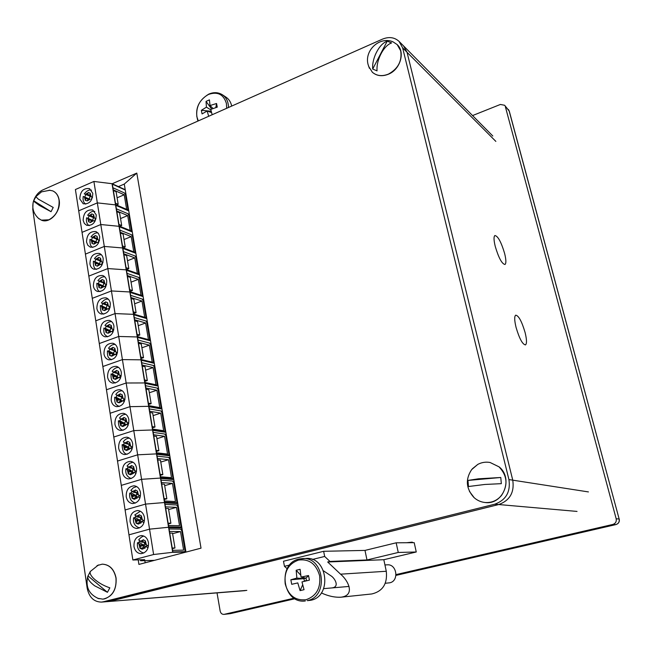 <?xml version="1.0" encoding="UTF-8"?>
<svg xmlns="http://www.w3.org/2000/svg" width="652" height="652" viewBox="0 0 652 652"><rect width="100%" height="100%" fill="white"/><g stroke="black" fill="none" stroke-linecap="round" stroke-linejoin="round"><path stroke-width="0.98" d="M525.096 332.52C521.812 321.428 518.682 315.641 515.699 315.169C514.265 316.35 514.387 320.442 516.074 327.443C519.383 338.616 522.521 344.435 525.479 344.908C526.938 343.694 526.816 339.562 525.096 332.52M504.607 253.392C501.184 241.998 497.941 236.04 494.876 235.527C493.629 236.627 493.76 240.286 495.267 246.505C498.723 257.988 501.967 263.987 505.007 264.484C506.278 263.359 506.148 259.659 504.607 253.392M406.595 542.733L412.178 542.138L413.001 542.684M33.602 200.873C35.436 195.649 38.501 192.006 42.779 189.944L382.447 39.144C388.991 36.512 394.541 37.27 399.105 41.435L402.626 47.84L508.927 479.57L512.757 480.165L407.035 52.258L403.531 45.909L407.035 52.258L512.757 480.165C514.534 492.374 509.856 500.5 498.731 504.542C509.856 500.5 514.534 492.374 512.757 480.165L588.43 491.918M508.927 479.57C510.703 491.901 505.985 500.108 494.762 504.192L103.269 601.796L109.984 601.258L498.731 504.542L108.167 601.56L246.831 590.378M615.953 524.575L395.968 575.398L615.838 524.599L612.831 524.444L396.033 574.591M294.101 598.169L224.239 614.331L230.425 613.638L294.997 598.715M505.349 106.635L616.173 518.78L619.139 518.992L509.114 110.848L504.607 105.265L500.377 104.459L472.553 115.575M224.239 614.331L223.913 614.388C221.973 614.404 220.726 613.304 220.172 611.079L217.026 592.88M612.831 524.444C615.529 523.523 616.645 521.633 616.173 518.78M331.827 587.925C339.586 587.093 335.356 579.172 331.656 576.286L323.579 570.891M323.645 551.299L324.672 556.449L329.936 561.437L327.679 561.991L383.824 559.709L416.261 551.983L414.207 542.676L396.163 542.806L364.99 550.41L323.645 551.299L283.49 561.242L284.451 566.311L287.165 568.74M383.824 559.709L386.286 571.266C387.573 583.76 382.748 591.315 371.819 593.956L340.996 597.199C355.902 595.349 347.85 579.995 340.564 574.176L327.679 561.991M416.261 551.983L398.258 552.464L396.163 542.806M398.258 552.464L366.986 559.962L364.99 550.41M366.986 559.962L329.936 561.437M324.672 556.449L312.324 559.473M289.643 565.039L284.451 566.311M321.346 592.912C328.16 596.099 334.712 597.525 340.996 597.199M226.692 108.297L226.415 103.505C223.603 94.328 217.629 91.304 208.501 94.434C199.805 99.397 195.918 106.814 196.847 116.692L198.298 120.897M210.881 109.895L206.423 107.164L206.04 101.394L209.422 99.87L210.025 105.551L216.554 103.497L217.263 107.132L210.767 109.406L212.153 114.752M206.423 107.164L201.37 110.302L202.063 113.913L207.157 111.011L208.689 116.284M207.157 111.011L211.541 112.576M201.37 110.302L211.199 111.247M210.025 105.551L213.057 108.517M216.554 103.497L215.812 107.58M231.696 106.072C230.857 102.152 228.974 99.185 226.04 97.181L222.471 94.809C218.241 92.209 213.652 91.989 208.689 94.157C198.078 100.718 194.5 109.683 197.939 121.06M206.04 101.394L211.664 109.047M285.201 583.866C288.453 595.586 295.429 600.859 306.13 599.693C316.432 596.05 320.923 588.047 319.61 575.675C316.147 563.874 309.105 558.683 298.477 560.084C288.38 563.801 283.954 571.722 285.201 583.866M305.34 600.965C282.618 604.2 276.855 563.491 299.081 559.041L302.552 558.56C324.231 556.588 328.95 596.792 307.255 600.639L310.76 600.272C332.349 596.441 327.638 556.49 306.057 558.438L299.203 559.025M385.283 583.263L389.684 582.815C399.317 581.095 396.913 563.833 387.223 564.828L384.941 564.942M301.982 581.918L304.044 589.693L300.083 590.622L297.785 582.912L291.713 584.314L290.849 579.775L303.905 578.642L296.856 578.079L296.171 570.264L300.107 569.302L301.053 577.077L308.526 575.553L309.415 580.117L301.982 581.918L309.415 580.117M296.856 578.079L290.849 579.775M297.785 582.912L291.713 584.314M301.053 577.077L306.008 578.145L308.526 575.553M303.905 578.642L304.378 581.054L306.473 580.549L306.008 578.145L303.905 578.642L302.813 577.452M300.083 590.622L302.675 584.836M296.171 570.264L300.768 575.235M103.269 601.796L101.435 602.098C93.823 601.918 89.063 597.24 87.156 588.063L32.771 209.479L33.04 202.943M138.2 559.856L138.917 564.42L201.028 548.161L136.798 173.09L112.16 183.758M185.959 552.105L124.271 184.076L118.403 186.602M144.842 560.63L145.184 562.782M124.271 184.076L136.798 173.09M145.787 546.735L143.88 545.039L144.899 542.611M148.46 546.074L145.2 544.363L144.801 542.847L145.535 541.07L143.293 539.734L142.552 541.51L141.313 542.04L138.672 539.872C140.865 537.305 142.658 536.074 144.059 536.172M139.023 542.358L143.937 545.3L140.563 546.343L140.164 544.827L137.515 542.749L139.023 542.358L139.487 540.915M133.986 546.555C134.948 551.038 137.336 553.409 141.134 553.67C146.317 552.717 148.754 549.041 148.452 542.643C147.491 538.242 145.16 535.879 141.451 535.561C136.203 536.425 133.709 540.092 133.986 546.555M142.804 547.688L144.043 547.158L145.282 547.892L142.169 549.22L142.804 547.688M140.563 546.343L139.838 548.112L142.169 549.22M185.176 551.682L181.704 530.598L180.645 529.131L169.072 528.968M169.479 531.437L180.514 531.559L183.619 550.141L172.593 550.321M181.9 527.884L168.86 527.68L172.853 551.902L185.885 551.665M154.459 560.353L140.612 560.753L144.679 559.677L132.861 560.003L128.957 534.836L149.552 529.155L145.543 504.094L125.102 509.962L145.543 504.094L141.574 479.318L121.288 485.373L141.574 479.318L137.654 454.819L117.515 461.062L137.654 454.819L133.782 430.605L113.79 437.027L133.782 430.605L129.952 406.669L110.106 413.262L129.952 406.669L126.162 383.001L106.455 389.757L126.162 383.001L122.413 359.602L102.853 366.522L122.413 359.602L118.713 336.465L99.291 343.539L118.713 336.465L115.045 313.579L95.762 320.817L115.045 313.579L111.427 290.947L92.282 298.339L111.427 290.947L107.841 268.567L88.835 276.106L107.841 268.567L104.296 246.432L85.42 254.109L104.296 246.432L100.791 224.532L82.046 232.357L100.791 224.532L97.327 202.878L78.705 210.832L97.327 202.878L93.896 181.452L75.404 189.536L128.957 534.836L149.552 529.155L168.566 527.272L172.69 552.309L185.95 552.065M132.861 560.003L153.611 554.518L149.552 529.155L168.566 527.272L181.835 527.492L168.566 527.272L164.5 502.529L177.76 503.197L164.5 502.529L145.543 504.094L164.5 502.529L160.474 478.063L173.734 479.171L160.474 478.063L141.574 479.318L160.474 478.063L156.496 453.882L169.748 455.414L156.496 453.882L137.654 454.819L156.496 453.882L152.56 429.97L165.812 431.926L152.56 429.97L133.782 430.605L152.56 429.97L148.664 406.326L161.916 408.69L148.664 406.326L129.952 406.669L148.664 406.326L144.817 382.944L158.069 385.715L144.817 382.944L126.162 383.001L144.817 382.944L141.019 359.822L154.255 362.985L141.019 359.822L122.413 359.602L141.019 359.822L137.254 336.954L150.49 340.499L137.254 336.954L118.713 336.465L137.254 336.954L133.53 314.337L146.765 318.257L133.53 314.337L115.045 313.579L133.53 314.337L129.854 291.974L143.073 296.261L129.854 291.974L111.427 290.947L129.854 291.974L126.211 269.846L139.422 274.492L126.211 269.846L107.841 268.567L126.211 269.846L122.609 247.964L135.812 252.96L122.609 247.964L104.296 246.432L122.609 247.964L119.047 226.309L132.242 231.647L119.047 226.309L100.791 224.532L119.047 226.309L115.518 204.891L128.713 210.563L115.518 204.891L97.327 202.878L115.518 204.891L112.03 183.701L125.208 189.699M140.465 559.799L140.612 560.753M153.611 554.518L172.69 552.309M180.914 529.204L182.071 528.894M180.514 531.559L172.617 533.695M172.209 548.014L174.972 547.973L172.324 548.682M174.972 547.973L172.511 533.1L169.748 533.075M147.205 545.52L146.162 546.637L148.061 547.761M140.164 544.827L143.921 545.3L142.967 547.639M144.94 542.497L141.313 542.04M142.552 541.51L144.605 542.309M146.17 546.637L144.043 547.158M142.641 548.079L139.838 548.112M49.055 190.172L52.641 190.857C56.121 192.43 58.256 195.502 59.047 200.074C59.609 209.153 56.227 215.722 48.9 219.805L41.369 220.148L38.272 218.208M52.698 190.881L52.763 190.906C56.243 192.479 58.378 195.551 59.169 200.131C61.28 211.24 49.992 223.97 41.5 220.197L41.435 220.172M35.73 197.034L33.505 201.126L39.283 205.388L51.043 211.696L53.228 207.45L38.386 199.194L35.795 196.651M33.855 200.832L51.043 211.696M97.034 565.594L102.225 564.159C109.487 564.575 114.067 569.212 115.966 578.063C116.692 588.764 112.943 595.692 104.736 598.846L102.845 599.147L97.58 598.267M102.291 564.159L102.356 564.159C109.617 564.575 114.198 569.204 116.089 578.063C116.675 589.938 112.299 596.963 102.975 599.139L102.91 599.147M94.605 585.773L107.425 592.301L109.846 587.835C103.334 585.626 97.898 582.464 93.521 578.348C90.677 575.463 89.601 573.149 90.318 571.429L87.727 576.604C87.596 579.139 89.886 582.195 94.605 585.773M87.939 575.855L107.425 592.301M390.996 41.174L393.034 41.834L397.174 44.597L400.687 50.807C402.219 60.913 398.168 68.656 388.527 74.051C382.268 76.594 376.889 76.007 372.382 72.282L368.584 66.276M397.223 44.638L397.264 44.678C405.397 52.07 400.312 69.397 388.616 74.132C382.357 76.675 376.978 76.08 372.471 72.364L372.431 72.323M382.398 51.361C385.324 46.814 388.388 44.01 391.607 42.942L387.231 41.149C382.651 42.828 378.714 47.294 375.413 54.556C373.237 59.788 372.333 64.613 372.691 69.031L377.027 70.881C376.652 64.54 378.445 58.028 382.398 51.361M372.691 69.031L387.231 41.149M472.276 468.853L477.81 464.379C481.689 462.349 485.781 461.722 490.084 462.488L499 466.832C507.354 475.667 508.193 485.21 501.502 495.463C497.126 500.573 491.681 502.92 485.145 502.513C481.013 502.097 477.362 500.5 474.191 497.712L469.456 491.412M490.084 462.488L499.073 466.848C513.686 478.25 503.246 505.113 485.227 502.521L485.186 502.513M484.868 484.46L501.323 483.662L500.785 477.492L478.454 478.812L467.957 480.426L468.462 486.522L484.868 484.46M467.957 480.426L500.785 477.492M141.623 521.763L139.935 520.092L140.84 517.737M144.434 520.932L141.223 519.261L140.824 517.769L141.557 516.009L139.332 514.713L138.599 516.474L137.368 517.012L134.752 514.958L140.343 511.225M135.111 517.492L139.984 520.337L136.618 521.282L136.219 519.791L133.603 517.81L135.111 517.492L135.616 515.968M130.082 521.502C130.987 525.797 133.261 528.12 136.904 528.47C142.193 527.631 144.703 523.963 144.442 517.46C143.538 513.246 141.313 510.94 137.768 510.532C132.405 511.282 129.846 514.941 130.082 521.502M138.843 522.586L140.074 522.048L141.297 522.765L138.216 524.11L138.843 522.586M136.618 521.282L135.893 523.043L138.216 524.11M181.093 527.093L177.662 506.441L176.602 504.958L165.029 504.412M165.437 506.848L176.464 507.337L179.536 525.724L168.509 525.512M177.825 503.58L164.793 502.936L168.729 526.881L181.769 527.101M176.904 505.064L178.02 504.746M176.464 507.337L168.624 509.554M168.118 523.173L170.889 523.238L168.249 523.963M170.889 523.238L168.452 508.527L165.69 508.405M143.277 520.418L142.201 521.641L143.994 522.684M136.219 519.791L139.976 520.337L139.088 522.521M140.922 517.541L137.368 517.012M138.599 516.474L140.62 517.329M142.209 521.641L140.074 522.048M138.631 523.1L135.893 523.043M137.507 497.052L136.032 495.422L136.944 493.075M140.449 496.074L137.295 494.461L136.896 492.985L137.629 491.225L135.412 489.97L134.687 491.722L133.464 492.276L130.873 490.328L133.358 487.737L136.659 486.571M131.248 492.904L136.081 495.667L132.715 496.514L132.332 495.039L129.74 493.148L131.248 492.904L131.785 491.298M126.219 496.742C127.075 500.85 129.243 503.124 132.723 503.556C138.118 502.831 140.702 499.171 140.473 492.57C139.626 488.535 137.499 486.278 134.116 485.797C128.656 486.433 126.023 490.076 126.219 496.742M134.923 497.778L136.154 497.231L137.368 497.924L134.304 499.293L134.923 497.778M132.715 496.514L132.006 498.267L134.304 499.293M177.042 502.773L173.66 482.553L172.609 481.062L161.036 480.125M161.435 482.545L172.462 483.393L175.494 501.567L164.467 500.989M173.799 479.554L160.767 478.47L164.663 502.146L177.694 502.806M172.935 481.192L174.019 480.874M172.462 483.393L164.679 485.675M164.076 498.617L166.847 498.772L164.231 499.522M166.847 498.772L164.443 484.232L161.68 484.02M139.381 495.61L138.281 496.93L136.154 497.231M132.332 495.039L136.072 495.667L135.241 497.721M138.281 496.93L139.976 497.9M136.944 492.871L133.464 492.276M134.687 491.722L136.684 492.643M134.662 498.413L132.006 498.267M133.448 472.602L132.177 471.037L133.114 468.674M136.521 471.51L133.407 469.937L133.016 468.478L133.741 466.734L131.549 465.512L130.824 467.256L129.609 467.818L127.042 465.976L129.601 463.336L133 462.203M127.425 468.601L132.226 471.282L128.868 472.024L128.477 470.573L125.917 468.772L127.425 468.601L128.004 466.913M122.405 472.268C123.212 476.196 125.274 478.421 128.599 478.918C134.092 478.315 136.741 474.656 136.553 467.965C135.755 464.102 133.733 461.901 130.498 461.355C124.948 461.869 122.25 465.504 122.405 472.268M131.052 473.254L132.274 472.692L133.473 473.368L130.433 474.762L131.052 473.254M128.868 472.024L128.151 473.768L130.433 474.762M173.024 478.739L169.699 458.926L168.656 457.427L157.083 456.115M157.474 458.503L168.501 459.717L171.509 477.688L160.482 476.751M169.813 455.797L156.782 454.289L160.636 477.696L173.668 478.788M168.998 457.582L170.058 457.256M168.501 459.717L160.775 462.064M160.082 474.346L162.845 474.591L160.253 475.365M162.845 474.591L160.474 460.206L157.711 459.913M135.526 471.078L134.41 472.504L136.007 473.393M128.477 470.573L132.217 471.282L131.451 473.165M133.016 468.47L129.609 467.818M130.824 467.256L132.788 468.234M134.41 472.504L132.274 472.692M130.75 473.996L128.151 473.768M129.455 448.413L128.362 446.93L129.324 444.558M132.625 447.223L129.561 445.699L129.177 444.257L129.895 442.521L127.719 441.339L127.001 443.075L125.795 443.645L123.252 441.893C124.728 439.578 126.773 438.323 129.381 438.12M123.652 444.566L128.411 447.166L125.054 447.818L124.671 446.384L122.136 444.672L123.652 444.566L124.263 442.798M118.631 448.063C119.397 451.836 121.362 453.996 124.532 454.566C130.115 454.069 132.829 450.426 132.682 443.637C131.924 439.945 130.001 437.794 126.92 437.19C121.28 437.59 118.517 441.217 118.631 448.063M127.23 449.008L128.436 448.437L129.634 449.089L126.61 450.508L127.23 449.008M125.054 447.818L124.345 449.554L126.61 450.508M169.039 454.966L165.787 435.56L164.744 434.045L153.179 432.374M153.562 434.737L164.589 436.294L167.556 454.069L156.537 452.781M165.877 432.3L152.845 430.385L156.659 453.523L169.691 455.039M165.111 434.232L166.146 433.906M164.589 436.294L156.92 438.706M156.13 450.345L158.892 450.679L156.317 451.469M158.892 450.679L156.545 436.457L153.782 436.074M131.72 446.824L130.579 448.356L132.071 449.171M124.671 446.384L128.403 447.166L127.71 448.878M129.243 444.379L125.795 443.645M127.001 443.075L128.941 444.102M130.579 448.356L128.436 448.437M126.879 449.847L124.345 449.554M125.51 424.476L124.597 423.091L125.567 420.719M128.778 423.205L125.763 421.73L125.38 420.304L126.097 418.576L123.937 417.435L123.228 419.163L122.03 419.741L119.512 418.079C121.019 415.715 123.114 414.452 125.787 414.305M119.919 420.809L124.638 423.327L121.288 423.882L120.913 422.463L118.403 420.833L119.919 420.809L120.571 418.959M114.907 424.142C115.624 427.745 117.49 429.855 120.522 430.475C126.178 430.1 128.957 426.473 128.851 419.586C128.134 416.049 126.309 413.955 123.367 413.303C117.645 413.588 114.825 417.198 114.907 424.142M123.448 425.039L124.646 424.46L125.828 425.096L122.829 426.53L123.448 425.039M121.288 423.882L120.587 425.609L122.829 426.53M165.103 431.453L161.916 412.447L160.873 410.931L149.308 408.902M149.699 411.241L160.718 413.132L163.652 430.711L152.633 429.073M161.981 409.057L148.958 406.742L152.723 429.619L165.755 431.551M161.264 411.143L162.275 410.809M160.718 413.132L153.098 415.609M152.226 426.612L154.989 427.036L152.429 427.851M154.989 427.036L152.666 412.969L149.903 412.496M127.947 422.846L126.79 424.476L128.183 425.218M124.638 423.327L124.01 424.868M125.502 420.556L122.03 419.741M123.228 419.163L125.184 420.263M126.79 424.476L124.646 424.46M123.057 425.976L120.587 425.609M120.913 422.463L124.63 423.327M121.631 400.801L120.865 399.521L121.859 397.149M124.98 399.464L122.005 398.03L121.631 396.628L122.34 394.908L120.196 393.8L119.487 395.519L118.297 396.106L115.811 394.533C117.352 392.113 119.495 390.858 122.234 390.76M116.227 397.312L120.913 399.757L117.564 400.214L117.189 398.82L114.703 397.272L116.227 397.312L116.92 395.381M111.223 400.483C111.9 403.938 113.676 406 116.561 406.661C122.291 406.4 125.127 402.781 125.062 395.813C124.385 392.431 122.649 390.385 119.846 389.692C114.059 389.863 111.182 393.458 111.223 400.483M119.707 401.339L120.897 400.752L122.071 401.363L119.096 402.822L119.707 401.339M117.564 400.214L116.863 401.942L119.096 402.822M161.207 408.201L158.094 389.594L157.05 388.062L145.494 385.682M145.869 387.997L156.887 390.23L159.789 407.614L148.77 405.634M158.126 386.074L145.111 383.36L148.835 405.984L161.859 408.323M157.458 388.299L158.444 387.964M156.887 390.23L149.324 392.757M148.363 403.148L151.125 403.645L148.583 404.484M151.125 403.645L148.827 389.741L146.064 389.187M124.206 399.138L123.041 400.866L120.897 400.752M117.189 398.82L120.905 399.757L120.351 401.119M123.041 400.866L124.336 401.542M121.802 396.995L118.297 396.106M119.487 395.519L121.468 396.693M119.283 402.365L116.863 401.942M117.8 377.369L117.181 376.212L118.175 373.84M121.215 375.992L118.297 374.598L117.922 373.213L118.623 371.501L116.496 370.426L115.795 372.137L114.613 372.732L112.144 371.249C114.141 368.535 116.325 367.28 118.697 367.483M112.576 374.077L117.221 376.448L113.88 376.815L113.513 375.43L111.052 373.963L112.576 374.077L113.309 372.064M107.572 377.092C108.216 380.401 109.903 382.406 112.649 383.107C118.452 382.952 121.337 379.35 121.313 372.308C120.677 369.065 119.031 367.076 116.358 366.342C110.514 366.408 107.58 369.986 107.572 377.092M116.007 377.899L117.189 377.304L118.354 377.899L115.396 379.382L116.007 377.899M113.88 376.815L113.187 378.527L115.396 379.382M157.36 385.21L154.304 366.978L153.269 365.438L141.712 362.724M142.087 365.014L153.098 367.565L155.975 384.762L144.956 382.455M154.32 363.343L141.305 360.246L144.988 382.618L158.004 385.348M153.693 365.707L154.654 365.373M153.098 367.565L145.592 370.157M144.54 379.937L147.303 380.523L144.785 381.387M147.303 380.523L145.029 366.774L142.275 366.139M120.506 375.691L119.34 377.524L120.538 378.127M117.221 376.448L116.741 377.63M118.134 373.702L114.613 372.732M115.795 372.137L117.792 373.392M119.34 377.524L117.189 377.304M115.551 379.016L113.187 378.527M113.513 375.43L117.213 376.44M114.035 354.199L113.529 353.164L114.532 350.792M117.499 352.773L114.622 351.428L114.247 350.059L114.956 348.355L112.845 347.312L112.144 349.016L110.97 349.619L108.525 348.217C110.53 345.478 112.755 344.223 115.2 344.46M108.965 351.102L113.578 353.392L110.245 353.677L109.87 352.308L107.441 350.915L108.965 351.102L109.732 349.007M103.97 353.954C104.573 357.125 106.186 359.081 108.794 359.822C114.654 359.765 117.588 356.179 117.613 349.056C117.01 345.951 115.437 344.02 112.902 343.254C107.001 343.213 104.018 346.782 103.97 353.954M112.348 354.721L113.521 354.126L114.679 354.696L111.745 356.196L112.348 354.721M110.245 353.677L109.552 355.381L111.745 356.196M153.546 362.463L150.563 344.615L149.52 343.066L137.971 340.018M138.346 342.276L149.349 345.152L152.193 362.145M150.547 340.857L137.539 337.377L141.182 359.505L154.198 362.618M149.96 343.351L150.914 343.017M149.349 345.152L141.9 347.801M140.767 356.986L143.521 357.655L141.019 358.535M143.521 357.655L141.28 344.052L138.517 343.335M116.847 352.496L115.681 354.435L116.773 354.981M109.87 352.308L113.57 353.392L113.171 354.386M114.499 350.662L110.97 349.619M112.144 349.016L114.157 350.344M115.681 354.435L113.521 354.126M111.859 355.927L109.552 355.381M110.327 331.281L109.927 330.368L110.93 328.005M113.823 329.822L110.987 328.518L110.62 327.165L111.321 325.462L109.226 324.46L108.534 326.155L107.368 326.766L104.948 325.438C107.042 322.634 109.3 321.379 111.728 321.689M105.396 328.372L109.976 330.597L106.643 330.792L106.276 329.439L103.864 328.119L105.396 328.372L106.203 326.204M100.408 331.077C100.978 334.117 102.511 336.024 104.996 336.791C110.897 336.839 113.88 333.27 113.953 326.073C113.383 323.099 111.883 321.216 109.471 320.425C103.521 320.287 100.498 323.832 100.408 331.077M108.729 331.803L109.895 331.2L111.044 331.754L108.134 333.278L108.729 331.803M106.643 330.792L105.95 332.487L108.134 333.278M149.781 339.969L146.855 322.487L145.82 320.931L134.279 317.557M134.646 319.79L145.649 322.976L148.428 339.602M146.822 318.616L133.815 314.769L137.417 336.652L150.433 340.14M146.268 321.24L147.205 320.898M145.649 322.976L138.24 325.69M137.026 334.289L139.789 335.03L137.303 335.935M139.789 335.03L137.564 321.575L134.809 320.784M113.22 329.562L112.054 331.599L109.895 331.2M109.976 330.597L109.642 331.403M112.046 331.599L113.049 332.08M110.905 327.875L107.368 326.766M108.534 326.155L110.555 327.548M108.208 333.082L105.95 332.487M106.276 329.439L109.96 330.588M106.667 308.608L106.357 307.817L107.727 302.83L105.648 301.852L104.956 303.547L103.798 304.158L101.41 302.911C103.595 300.034 105.885 298.787 108.281 299.17M101.859 305.902L106.406 308.046L103.081 308.16L102.714 306.823L100.335 305.576L101.859 305.902L102.714 303.653M96.879 308.453C97.425 311.371 98.876 313.221 101.247 314.011C107.189 314.158 110.221 310.605 110.327 303.335C109.789 300.482 108.371 298.657 106.072 297.85C100.082 297.614 97.018 301.142 96.879 308.453M110.188 307.116L107.36 305.462M105.151 309.138L106.309 308.526L107.45 309.064L104.556 310.605L105.151 309.138M103.081 308.16L102.397 309.847L104.556 310.605M146.056 317.711L143.187 300.596L142.152 299.032L130.62 295.34M130.979 297.548L141.981 301.037L144.695 317.312M143.13 296.611L130.139 292.406L133.701 314.052L146.7 317.907M142.617 299.366L143.538 299.023M141.981 301.037L134.622 303.808M133.334 311.835L136.089 312.658L133.619 313.579M136.089 312.658L133.888 299.349L131.133 298.477M109.634 306.88L108.476 309.024L109.365 309.439M102.714 306.823L106.398 308.046L106.162 308.657M107.335 305.34L103.798 304.158M104.956 303.547L106.985 305.006M108.476 309.024L106.309 308.526M104.605 310.491L102.397 309.847M103.065 286.179L103.823 283.18M106.586 284.663L103.847 283.441L103.481 282.12L104.173 280.442L102.111 279.496L101.427 281.183L100.278 281.803L97.906 280.629C100.09 277.736 102.405 276.489 104.874 276.904M98.37 283.669L102.877 285.739L99.552 285.772L99.202 284.459L96.838 283.278L98.37 283.669L99.267 281.338M93.391 286.081C93.904 288.877 95.29 290.67 97.547 291.477C103.521 291.721 106.594 288.184 106.749 280.857C106.235 278.119 104.882 276.342 102.698 275.519C96.675 275.185 93.57 278.706 93.391 286.081M101.614 286.725L102.763 286.098L103.896 286.619L101.019 288.176L101.614 286.725M99.552 285.772L98.876 287.459L101.019 288.176M142.364 295.698L139.561 278.942L138.534 277.361L127.001 273.359M127.36 275.543L138.346 279.333L141.011 295.258M139.479 274.842L126.496 270.278L130.017 291.688L143.016 295.91M139.006 277.728L139.911 277.377M138.346 279.333L131.052 282.153M129.675 289.627L132.429 290.523L129.976 291.46M132.429 290.523L130.253 277.361L127.507 276.415M106.072 284.443L104.931 286.684L105.714 287.051M103.807 283.049L100.278 281.803M101.427 281.183L103.456 282.707M104.931 286.684L102.763 286.098M101.036 288.143L98.876 287.459M99.202 284.459L102.869 285.739M99.511 263.995L100.326 261.134M103.032 262.454L100.335 261.273L99.976 259.969L100.661 258.298L98.615 257.385L97.93 259.056L96.789 259.692L94.442 258.583C96.7 255.633 99.047 254.394 101.484 254.867M94.907 261.672L99.389 263.685L96.072 263.628L95.714 262.332L93.383 261.216L94.907 261.672L95.852 259.276M89.943 263.946C90.432 266.627 91.745 268.371 93.888 269.195C99.903 269.529 103.008 266 103.203 258.616C102.714 255.992 101.435 254.264 99.357 253.432C93.301 253.009 90.172 256.513 89.943 263.946M98.118 264.549L99.259 263.913L100.384 264.419L97.523 266L98.118 264.549M97.441 266.228L95.396 265.307L97.441 266.228M96.072 263.628L95.396 265.307M138.721 273.921L135.975 257.507L134.948 255.926L123.424 251.615M123.774 253.783L134.76 257.858L137.368 273.441M135.877 253.302L122.894 248.396L126.374 269.578L139.365 274.15M135.429 256.309L136.317 255.959M134.76 257.858L127.507 260.735M126.064 267.654L128.811 268.632L126.39 269.578M128.811 268.632L126.659 255.6L123.913 254.582M102.551 262.251L101.427 264.598L102.111 264.899M95.714 262.332L99.291 263.93M100.31 260.996L96.789 259.692M97.93 259.056L99.96 260.637M101.427 264.598L99.259 263.913M96.007 242.055L97.181 236.391L95.151 235.511L94.475 237.173L93.342 237.817L91.019 236.774C93.513 233.652 95.885 232.422 98.126 233.074M99.063 240.295L97.955 242.74L98.542 242.992M91.492 239.92L95.934 241.859L92.625 241.729L92.274 240.441L89.96 239.39L91.492 239.92L92.478 237.442M86.529 242.047L87.816 245.258L90.286 247.149C96.325 247.573 99.454 244.06 99.699 236.627L98.436 233.473L96.04 231.582C89.968 231.077 86.797 234.565 86.529 242.047M99.511 240.482L96.855 239.341M94.654 242.617L95.787 241.973L96.903 242.462L94.067 244.06L94.654 242.617M92.625 241.729L91.956 243.4L94.067 244.06M135.111 252.373L132.421 236.301L131.394 234.712L119.878 230.107M120.237 232.242L131.207 236.611L133.758 251.859M132.299 231.99L119.324 226.749L122.78 247.695L135.755 252.617M131.891 235.119L132.763 234.761M131.207 236.611L124.002 239.537M122.486 245.918L125.233 246.969L123.106 247.825M125.233 246.969L123.106 234.084L120.359 232.992M92.274 240.441L95.877 242.006M96.846 239.178L93.342 237.817M94.475 237.173L96.504 238.811M97.963 242.74L95.787 241.973M94.027 244.166L91.956 243.4M92.551 220.352L93.521 217.695M95.599 218.575L94.532 221.118L95.005 221.321M96.031 218.754L93.415 217.654L93.065 216.382L93.741 214.72L91.728 213.872L91.052 215.535L89.927 216.179L87.629 215.193C90.196 212.022 92.584 210.792 94.801 211.517M88.11 218.396L92.519 220.27L89.218 220.066L88.868 218.795L86.577 217.801L88.11 218.396L89.137 215.845M83.154 220.392L84.377 223.489L86.732 225.347C92.78 225.845 95.95 222.356 96.235 214.867L92.747 209.977C86.667 209.39 83.464 212.862 83.154 220.392M91.231 220.922L92.356 220.27L93.464 220.743L90.644 222.356L91.231 220.922M89.218 220.066L88.55 221.721L90.644 222.356M131.541 231.052L128.909 215.315L127.882 213.717L116.374 208.819M116.724 210.938L127.694 215.584L130.188 230.498M128.762 210.898L115.803 205.331L119.218 226.057L132.185 231.313M128.395 214.149L129.251 213.791M127.694 215.584L120.538 218.559M118.941 224.418L121.696 225.535L119.829 226.309M121.696 225.535L119.585 212.788L116.838 211.623M88.868 218.795L92.494 220.327M93.415 217.597L89.927 216.179M91.052 215.535L93.081 217.222M94.532 221.126L92.356 220.27M90.579 222.528L88.55 221.721M89.137 198.876L90.245 196.293M92.584 197.254L90.017 196.195L92.176 197.132L91.166 199.716M90.017 196.195L89.666 194.94L90.343 193.285L88.338 192.47L87.67 194.117L86.553 194.769L84.279 193.848L85.811 194.516L84.768 197.075M79.813 198.966L83.22 203.783C89.283 204.353 92.478 200.881 92.804 193.342L89.487 188.591C83.391 187.931 80.172 191.386 79.813 198.966M87.841 199.455L88.957 198.803L90.057 199.259L87.262 200.881L87.841 199.455M85.746 204.117C83.497 202.731 82.657 200.172 83.228 196.448L85.502 197.377L85.844 198.632L85.184 200.278L87.262 200.881M128.004 209.952L125.428 194.549L124.41 192.951L112.91 187.76M113.252 189.862L124.214 194.769L126.651 209.365M125.265 190.034L112.315 184.141L115.689 204.646L128.656 210.229M93.896 181.452L112.03 183.701M124.923 193.399L125.771 193.041M124.214 194.769L117.107 197.8M115.445 203.147L118.191 204.329L116.561 205.021M118.191 204.329L116.105 191.712L113.358 190.49M90.212 196.276L85.811 194.516M90.196 196.317L86.553 194.769M87.67 194.117L89.691 195.853M90.326 193.326L88.338 192.47M88.859 198.893L85.844 198.632M85.502 197.377L88.427 198.607M495.854 141.403L402.626 47.84M577.036 511.421L494.762 504.192M504.607 105.265L509.293 111.19L619.139 518.992C619.612 521.82 618.512 523.695 615.838 524.599L615.904 524.591C618.593 523.686 619.71 521.828 619.245 519.033M230.661 613.581L295.006 598.723M340.564 574.176L386.286 571.266M228.485 107.498C228.404 101.818 226.399 97.588 222.471 94.809M146.439 545.096L145.437 541.315M143.187 539.978L140.082 541.307M138.933 544.094L139.927 547.876M142.446 519.978L141.451 516.245M139.226 514.95L136.146 516.303M135.005 519.082L135.991 522.806M138.509 495.153L137.523 491.461M135.314 490.206L132.258 491.584M131.117 494.346L132.095 498.03M134.614 470.605L133.636 466.971M131.443 465.748L128.411 467.15M127.279 469.905L128.248 473.531M130.759 446.343L129.797 442.749M127.621 441.567L124.605 442.993M123.489 445.732L124.442 449.318M126.953 422.357L125.999 418.812M123.839 417.663L120.848 419.114M119.732 421.836L120.677 425.381M123.187 398.641L122.242 395.136M120.098 394.028L117.132 395.495M116.023 398.209L116.952 401.705M119.463 375.193L118.525 371.73M116.398 370.654L113.456 372.145M112.348 374.843L113.277 378.299M115.779 352.007L114.85 348.584M112.747 347.54L109.821 349.048M108.721 351.738L109.642 355.153M112.136 329.073L111.223 325.698M109.129 324.688L106.219 326.212M105.135 328.885L106.04 332.259M108.542 306.391L107.629 303.058M105.551 302.08L102.666 303.628M101.582 306.293L102.486 309.618M104.98 283.962L104.075 280.67M102.014 279.724L99.153 281.289M98.069 283.938L98.965 287.23M101.451 261.778L100.563 258.518M98.517 257.613L95.673 259.194M94.597 261.827L95.485 265.079M97.971 239.83L97.083 236.619M95.053 235.739L92.234 237.336M91.166 239.96L92.038 243.172M94.524 218.118L93.652 214.948M91.63 214.1L88.827 215.714M87.767 218.322L88.631 221.501M91.117 196.643L90.245 193.505M88.248 192.69L85.461 194.32M84.41 196.92L85.265 200.058M399.105 41.435L492.814 136.023M101.435 602.098L245.233 590.639M509.269 111.117L508.381 109.487M223.913 614.388L230.099 613.687M349.056 586.425L323.653 588.642M137.515 542.749C136.806 548.193 138.892 551.616 143.774 553.018M50.106 190.221L41.5 191.867L35.648 196.847M33.505 201.126C31.671 208.102 33.529 214.019 39.079 218.885M98.493 564.925L90.221 571.559M87.727 576.604C85.412 587.313 89.194 594.706 99.071 598.789M393.034 41.834C379.839 36.023 364.207 50.277 368.062 64.434L369.391 68.297M477.81 464.379L471.624 469.644C465.324 479.244 466.025 488.454 473.727 497.28M133.603 517.81C132.886 523.051 134.874 526.417 139.544 527.908M129.74 493.148C129.023 498.193 130.897 501.51 135.363 503.083M125.917 468.772C125.192 473.629 126.969 476.881 131.239 478.527M122.136 444.672C122.274 450.687 123.953 453.882 127.173 454.257M118.395 420.833C118.403 426.538 119.984 429.676 123.146 430.247M114.703 397.272C114.483 405.528 117.01 404.827 119.177 406.498M111.052 373.963C110.734 381.738 113.122 381.338 115.265 383.017M107.441 350.915C107.107 358.527 109.357 358.046 111.402 359.79M103.864 328.119C103.464 335.315 105.591 335.079 107.588 336.823M100.335 305.576C100.294 310.947 101.459 313.783 103.831 314.101M96.838 283.278C96.724 288.388 97.816 291.175 100.115 291.623M93.383 261.216C93.203 266.081 94.222 268.811 96.447 269.39M89.96 239.39C89.772 244.15 90.734 246.823 92.837 247.401M86.577 217.801C86.048 221.77 86.944 224.378 89.267 225.641M91.492 190.18C89.332 189.398 86.928 190.62 84.279 193.848"/></g></svg>
